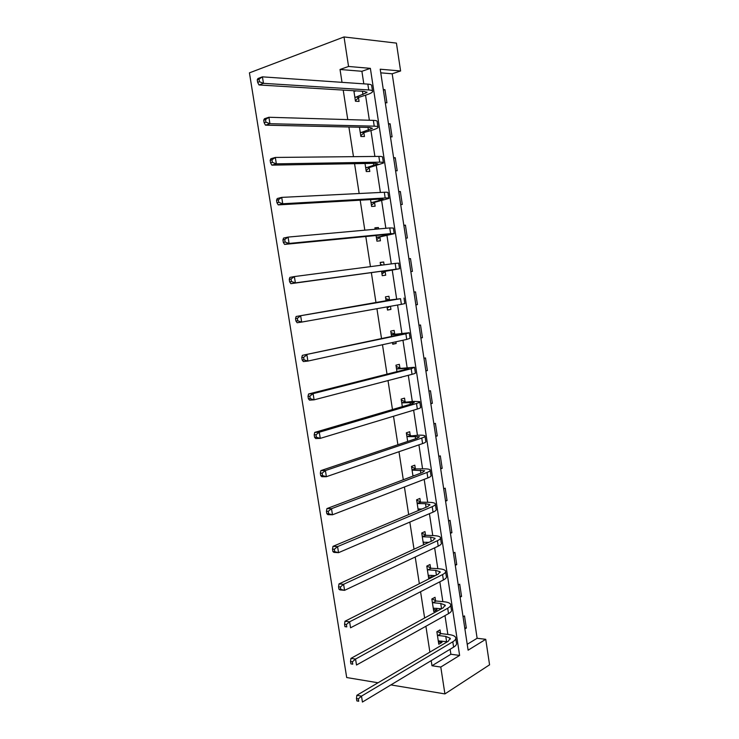 <?xml version="1.0" encoding="UTF-8"?>
<svg xmlns="http://www.w3.org/2000/svg" width="739" height="739" viewBox="0 0 739 739"><rect width="100%" height="100%" fill="white"/><g stroke="black" fill="none" stroke-linecap="round" stroke-linejoin="round"><path stroke-width="1.11" d="M467.224 644.306L477.126 638.274L485.745 639.309L489.569 664.814L444.915 693.912L390.894 684.914M363.81 83.849L361.898 71.286L340.032 69.475L348.559 66.464L344.023 36.95L396.427 43.111L400.603 70.972L380.216 69.207L468.11 650.181L485.745 639.309M477.126 638.274L392.187 73.789L400.603 70.972M378.045 682.771L346.702 677.543L249.431 72.856L344.023 36.95M392.187 73.789L380.77 72.838M383.292 89.558L384.945 89.659L386.931 102.804L385.287 102.721M388.465 123.736L390.109 123.782L392.086 136.863L390.451 136.844M393.61 157.749L395.236 157.73L397.203 170.746L395.587 170.783M398.727 191.595L400.344 191.512L402.302 204.463L400.695 204.564M403.827 225.266L405.425 225.127L407.374 238.013L405.776 238.18M408.898 258.779L410.487 258.576L412.417 271.398L410.838 271.619M413.942 292.117L415.512 291.859L417.443 304.616L415.872 304.902M418.958 325.299L420.519 324.984L422.44 337.677L420.888 338.019M423.955 358.323L425.507 357.935L427.41 370.572L425.867 370.978M428.925 391.171L430.458 390.737L432.361 403.309L430.828 403.771M433.876 423.872L435.391 423.373L437.285 435.89L435.77 436.407M438.8 456.406L440.305 455.852L442.19 468.304L440.684 468.877M443.696 488.784L445.192 488.174L447.067 500.562L445.571 501.199M448.573 521.004L450.051 520.339L451.917 532.671L450.439 533.355M453.423 553.068L454.891 552.356L456.748 564.624L455.279 565.363M458.245 584.983L459.704 584.207L461.552 596.419L460.101 597.214M463.048 616.742L464.498 615.91L466.337 628.067L464.896 628.917M340.032 69.475L342.018 82.343M343.21 90.093L347.764 119.607M348.9 126.997L353.473 156.659M354.563 163.698L359.163 193.516M360.189 200.195L364.817 230.18M365.796 236.508L370.442 266.64M371.357 272.626L376.012 302.805M376.927 308.699L381.527 338.573M382.479 344.734L387.014 374.146M388.012 380.585L392.474 409.535M393.508 416.242L397.905 444.73M398.977 451.714L403.3 479.75M404.418 486.992L408.676 514.584M409.831 522.094L414.025 549.234M415.216 557.003L419.336 583.708M420.574 591.727L424.629 617.998M425.904 626.275L429.886 652.112M431.197 660.638L431.992 665.747L450.882 654.246L450.116 649.248M447.862 634.431L444.989 615.615M442.855 601.648L439.825 581.815M437.821 568.697L434.643 547.839M432.768 535.581L429.424 513.688M427.687 502.298L424.186 479.362M422.579 468.849L418.921 444.85M417.452 435.234L413.628 410.173M412.297 401.453L408.297 375.301M407.106 367.486L402.949 340.254M401.896 333.363L397.573 305.022M396.658 299.055L392.243 270.114M391.3 263.915L386.959 235.482M385.86 228.277L381.647 200.675M380.391 192.463L376.308 165.693M374.895 156.446L370.941 130.526M369.371 120.245L365.537 95.174M353.852 90.74L355.468 101.243L359.071 101.419L358.507 97.76M359.45 127.228L360.872 136.493L364.447 136.53L363.893 132.891M365.02 163.513L366.258 171.559L369.805 171.466L369.241 167.836M370.562 199.604L371.606 206.449L375.126 206.218L374.571 202.615M378.608 228.933L378.386 227.52L374.895 227.834L375.107 229.247M376.068 235.51L376.936 241.163L380.419 240.803L379.874 237.21M384.104 264.858L383.67 261.994L380.197 262.428L380.64 265.31M381.546 271.222L382.239 275.693L385.693 275.204L385.148 271.629M389.471 299.84L388.917 296.284L385.481 296.856L386.127 301.078M387.024 306.897L387.504 310.057L390.931 309.429L390.451 306.288M394.691 333.945L394.146 330.407L390.737 331.109L391.559 336.448M392.492 342.545L392.751 344.235L396.15 343.487L395.892 341.797M399.891 367.883L399.346 364.355L395.965 365.186L396.954 371.634M397.933 377.998L401.305 377.121M405.064 401.637L404.529 398.136L401.166 399.097L402.33 406.635M410.21 435.234L409.674 431.742L406.348 432.823L407.669 441.451M415.327 468.655L414.791 465.182L411.494 466.392L412.99 476.092M420.426 501.91L419.891 498.465L416.62 499.786L418.274 510.557M425.488 535.008L424.962 531.572L421.72 533.022L423.539 544.837M426.772 543.341L426.597 542.214M430.532 567.931L430.015 564.513L426.8 566.083L428.74 578.757L431.945 577.141L431.668 575.321M435.557 600.696L435.031 597.297L431.844 598.987L433.784 611.596L436.961 609.86L436.712 608.271M440.546 633.295L440.028 629.914L436.869 631.725L438.79 644.269L441.95 642.413L441.737 641.055M444.915 693.912L440.786 667.04L459.612 655.428L370.378 68.358L348.559 66.464M431.992 665.747L440.786 667.04M361.898 71.286L370.378 68.358M450.882 654.246L459.612 655.428M383.384 90.167L384.945 89.659M388.538 124.244L390.109 123.782M393.675 158.146L395.236 157.73M398.774 191.881L400.344 191.512M403.854 225.45L405.425 225.127M374.95 228.24L378.386 227.52M408.907 258.862L410.487 258.576M380.225 262.613L383.67 261.994M415.863 304.837L417.443 304.616M387.485 309.918L390.931 309.429M420.861 337.862L422.44 337.677M392.695 343.875L396.15 343.487M425.83 370.71L427.41 370.572M399.901 377.49L401.342 377.37M430.782 403.411L432.361 403.309M435.696 435.945L437.285 435.89M440.601 468.323L442.19 468.304M445.469 500.543L447.067 500.562M450.328 532.607L451.917 532.671M423.419 544.089L424.999 544.163M455.15 564.522L456.748 564.624M428.454 576.873L431.945 577.141M459.954 596.281L461.552 596.419M433.46 609.499L436.961 609.86M464.739 627.882L466.337 628.067M438.439 641.969L441.95 642.413M354.905 97.566L366.96 92.523L364.345 91.377L259.019 84.967L257.662 82.389L259.444 81.733L259.029 79.128L257.246 79.794L257.662 82.389M353.944 91.322L356.17 90.888M257.246 79.794L257.985 78.5L262.428 76.847L263.463 83.341L368.724 89.946C371.634 90.158 372.927 90.721 372.595 91.654C372.105 92.624 370.1 93.687 366.581 94.841L358.997 97.299L355.385 100.698M353.861 90.814L355.441 91.128M259.029 79.128L262.428 76.847L367.837 84.126C370.756 84.357 372.05 84.948 371.726 85.9L372.493 90.934M259.444 81.733L263.463 83.341L259.019 84.967M355.385 97.105L358.997 97.299M360.309 132.835L372.419 128.309L369.851 127.45L265.467 125.168L264.137 122.748L265.92 122.166L265.504 119.579L263.721 120.171L264.137 122.748M263.721 120.171L264.433 118.748L268.894 117.261L269.929 123.718L374.239 126.157C377.13 126.24 378.396 126.674 378.045 127.441C377.527 128.244 375.504 129.168 371.985 130.221L364.382 132.447L360.752 135.717M265.504 119.579L268.894 117.261L373.352 120.365C376.253 120.475 377.518 120.919 377.167 121.713L377.952 126.859M265.92 122.166L269.929 123.718L265.467 125.168M360.798 132.392L364.382 132.447M365.694 167.919L377.851 163.91L375.329 163.328L271.869 165.148L270.576 162.876L272.358 162.358L271.952 159.79L270.16 160.308L270.576 162.876M270.16 160.308L270.844 158.756L275.324 157.444L276.349 163.855L379.726 162.164C382.59 162.137 383.837 162.423 383.458 163.042L369.731 167.42L366.101 170.561M271.952 159.79L275.324 157.444L378.848 156.409C381.712 156.4 382.959 156.714 382.59 157.352L383.384 162.589M272.358 162.358L276.349 163.855L271.869 165.148M366.184 167.494L369.731 167.42M371.052 202.828L383.245 199.327L380.779 199.022L278.243 204.888L276.968 202.772L278.76 202.32L278.354 199.761L276.562 200.223L276.968 202.772M276.562 200.223L277.227 198.532L281.707 197.387L282.732 203.761L385.185 197.997C388.021 197.84 389.241 197.997 388.843 198.458L375.061 202.209L371.421 205.22M278.354 199.761L281.707 197.387L384.308 192.26C387.153 192.131 388.381 192.306 387.984 192.796L388.797 198.135M278.76 202.32L282.732 203.761L278.243 204.888M371.541 202.421L375.061 202.209M376.382 237.561L388.622 234.559L386.201 234.531L284.58 244.397L283.333 242.429L285.134 242.041L284.727 239.501L282.926 239.898L283.333 242.429M282.926 239.898L283.564 238.078L288.062 237.09L289.078 243.436L390.617 233.626L394.201 233.69L380.363 236.822L376.714 239.704M284.727 239.501L288.062 237.09L389.749 227.935L393.342 228.055L394.173 233.496M285.134 242.041L289.078 243.436L284.58 244.397M376.872 237.164L380.363 236.822M381.684 272.109L391.596 269.846L290.87 283.674L289.651 281.855L291.462 281.531L291.055 279.009L289.254 279.342L289.651 281.855M289.254 279.342L289.864 277.393L294.371 276.571L295.388 282.88L399.531 268.737L385.638 271.259L381.98 274.021M380.502 264.386L382.59 265.052M291.055 279.009L294.371 276.571L395.153 263.407L398.681 263.13L399.522 268.673M291.462 281.531L295.388 282.88L290.87 283.674M382.174 271.74L385.638 271.259M386.608 300.625L296.136 316.486L400.529 298.704L386.035 300.431M389.601 306.445L387.218 308.154M385.749 298.574L390.044 300.043M297.346 318.287L295.535 318.555L295.942 321.059L297.752 320.8L297.346 318.287L300.653 315.821L301.66 322.093L401.388 304.348L404.833 303.609L403.993 298.066M297.752 320.8L301.66 322.093L297.133 322.731L295.942 321.059M295.535 318.555L296.136 316.486M391.864 334.878L403.734 333.631L401.443 334.351L302.362 355.348L405.877 333.816L409.267 332.744L391.282 334.665M390.968 332.587L395.273 334.157M303.609 357.343L301.789 357.537L302.186 360.032L304.006 359.838L303.609 357.343L306.897 354.84L307.895 361.075L406.727 339.423L410.108 338.296L409.295 332.91M304.006 359.838L307.895 361.075L303.359 361.556L302.186 360.032M301.789 357.537L302.362 355.348M397.092 368.946L409 368.17L406.764 369.149L308.56 393.989L313.105 393.638L411.198 368.743L414.524 367.283L396.51 368.724M396.159 366.433L400.473 368.105M309.826 396.169L308.006 396.307L308.403 398.783L310.223 398.644L309.826 396.169L313.105 393.638L314.093 399.836L412.048 374.331C414.764 373.611 415.872 373.103 415.355 372.807L414.561 367.579M310.223 398.644L314.093 399.836L309.549 400.159L308.403 398.783M308.006 396.307L308.56 393.989M402.293 402.847L414.246 402.533L412.048 403.771L314.712 432.407L319.276 432.213L416.491 403.494C419.189 402.681 420.269 402.071 419.743 401.647L413.35 401.379L401.711 402.607M401.323 400.104L405.646 401.877M316.015 434.772L314.186 434.846L314.583 437.303L316.403 437.239L316.015 434.772L319.276 432.213L320.255 438.375L417.341 409.046C420.029 408.214 421.11 407.586 420.583 407.143L419.807 402.062M316.403 437.239L320.255 438.375L315.701 438.55L314.583 437.303M314.186 434.846L314.712 432.407M407.466 436.583L419.456 436.731L417.304 438.218L320.837 470.614L325.409 470.567L421.757 438.061C424.435 437.146 425.488 436.398 424.943 435.834C424.241 435.289 422.098 435.077 418.514 435.197L406.884 436.324M406.468 433.608L410.792 435.483M322.158 473.145L320.338 473.163L320.726 475.611L322.555 475.602L322.158 473.145L325.409 470.567L326.389 476.692L422.597 443.585C425.267 442.652 426.329 441.885 425.775 441.303L425.027 436.37M322.555 475.602L326.389 476.692L321.816 476.71L320.726 475.611M320.338 473.163L320.837 470.614M412.935 475.777L414.57 475.5M412.611 470.143L424.648 470.743L422.542 472.489L326.924 508.589L331.506 508.7L427.003 472.452C429.645 471.427 430.689 470.558 430.116 469.847C429.396 469.154 427.234 468.822 423.641 468.84L415.909 468.923L412.029 469.875M411.586 466.946L415.909 468.923M328.273 511.305L326.444 511.259L326.832 513.697L328.67 513.744L328.273 511.305L331.506 508.7L332.485 514.787L427.835 477.948C430.477 476.904 431.521 476.018 430.948 475.288L430.218 470.503M328.67 513.744L332.485 514.787L327.904 514.658L326.832 513.697M326.444 511.259L326.924 508.589M418.052 509.134L422.108 508.949M417.738 503.536L425.498 503.675L429.802 504.589L427.742 506.584L332.984 546.352L337.575 546.611L432.213 506.668C434.837 505.531 435.853 504.543 435.262 503.693C434.523 502.853 432.352 502.391 428.749 502.317L421.008 502.187L417.156 503.259M419.152 508.885L418.098 509.42M416.676 500.127L421.008 502.187M334.361 549.253L332.522 549.142L332.91 551.562L334.749 551.673L334.361 549.253L337.575 546.611L338.536 552.67L433.045 512.136C435.668 510.982 436.684 509.975 436.093 509.097L435.382 504.46M334.749 551.673L338.536 552.67L333.945 552.384L332.91 551.562M332.522 549.142L332.984 546.352M423.151 542.315L428.971 542.324M422.837 536.763L430.606 537.105L434.938 538.26L432.925 540.495L338.998 583.912L343.598 584.309L437.396 540.708C440.001 539.47 440.998 538.352 440.389 537.364C439.622 536.375 437.442 535.803 433.83 535.627L426.08 535.295L422.255 536.468M423.798 542.075L423.161 542.389M421.738 533.133L426.08 535.295M340.402 586.978L338.564 586.812L338.942 589.214L340.79 589.389L340.402 586.978L343.598 584.309L344.568 590.332L438.227 546.149C440.823 544.883 441.82 543.756 441.201 542.74L440.527 538.251M340.79 589.389L344.568 590.332L339.968 589.907L338.942 589.214M338.564 586.812L338.998 583.912M428.214 575.33L435.4 575.598M427.909 569.824L435.687 570.369L440.047 571.755L438.079 574.249L344.984 621.25L349.602 621.795L442.559 574.572C445.137 573.224 446.107 571.986 445.478 570.859C444.693 569.732 442.504 569.039 438.892 568.771L431.123 568.236L427.909 569.824L427.327 569.51M426.893 566.037L431.123 568.236M346.415 624.483L344.568 624.261L344.947 626.654L346.794 626.884L346.415 624.483L349.602 621.795L350.554 627.78L443.382 579.986C445.959 578.619 446.929 577.362 446.301 576.217L445.635 571.866M346.794 626.884L344.947 626.654M344.568 624.261L344.984 621.25M433.257 608.188L441.506 608.751M432.952 602.719L440.749 603.467L445.137 605.093L443.206 607.818L350.942 658.375L355.561 659.068L447.695 608.262C450.245 606.811 451.196 605.453 450.55 604.188C449.746 602.922 447.538 602.109 443.917 601.749L436.139 601.01L432.952 602.719L432.37 602.396M432.121 598.839L436.139 601.01M352.392 661.784L350.535 661.507L350.923 663.881L352.771 664.167L352.392 661.784L355.561 659.068L356.512 665.017L448.508 613.647C451.058 612.178 452.009 610.802 451.363 609.518L450.725 605.315M352.771 664.167L350.923 663.881M350.535 661.507L350.942 658.375M438.273 640.879L447.372 641.775M437.978 635.448L445.783 636.399L450.19 638.256L448.305 641.221L356.854 695.297L361.491 696.129L452.795 641.785C455.335 640.233 456.259 638.755 455.593 637.351C454.771 635.946 452.545 635.013 448.924 634.561L441.137 633.628L437.978 635.448L437.386 635.115M437.303 631.466L441.137 633.628M358.332 698.872L356.475 698.54L356.854 700.905L358.711 701.246L358.332 698.872L361.491 696.129L362.433 702.05L453.617 647.142C456.139 645.572 457.072 644.075 456.397 642.653L455.787 638.588M358.711 701.246L356.854 700.905M356.475 698.54L356.854 695.297M362.47 91.266L362.978 94.629M367.837 84.126L368.724 89.946M367.994 127.413L368.41 130.156M373.352 120.365L374.239 126.157M373.481 163.365L373.814 165.49M378.848 156.409L379.726 162.164M378.95 199.124L379.181 200.638M384.308 192.26L385.185 197.997M384.391 234.706L384.529 235.612M389.749 227.935L390.617 233.626M395.153 263.407L396.012 269.079M400.529 298.704L401.388 304.348M399.559 333.945L399.679 334.721M405.877 333.816L406.727 339.423M404.796 368.244L405.009 369.592M411.198 368.743L412.048 374.331M410.006 402.358L410.302 404.288M416.491 403.494L417.341 409.046M415.198 436.296L415.577 438.8M421.757 438.061L422.597 443.585M420.362 470.069L420.824 473.136M427.003 472.452L427.835 477.948M425.498 503.675L426.052 507.296M432.213 506.668L433.045 512.136M430.606 537.105L431.243 541.281M437.396 540.708L438.227 546.149M435.687 570.369L436.407 575.09M442.559 574.572L443.382 579.986M440.749 603.467L441.553 608.724M447.695 608.262L448.508 613.647M445.783 636.399L446.587 641.655M452.795 641.785L453.617 647.142M366.886 92.042L366.96 92.523M429.802 504.589L429.886 505.097M434.938 538.26L435.031 538.851M440.047 571.755L440.158 572.429M445.137 605.093L445.248 605.841M450.19 638.256L450.319 639.078"/></g></svg>
